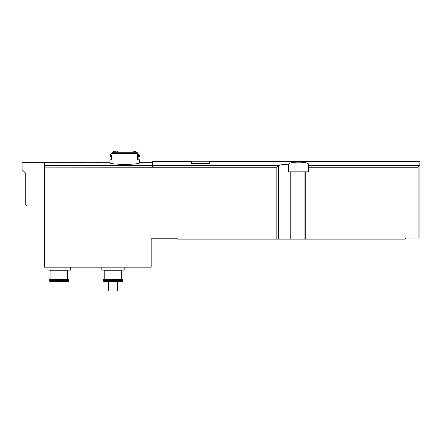 <?xml version="1.0" encoding="UTF-8"?>
<svg xmlns="http://www.w3.org/2000/svg" width="442" height="442" viewBox="0 0 442 442"><rect width="100%" height="100%" fill="white"/><g stroke="black" fill="none" stroke-linecap="round" stroke-linejoin="round"><path stroke-width="0.66" d="M191.303 161.324L152.258 161.324L152.258 167.225L276.825 167.225L276.825 239.128L177.922 239.128L177.922 238.763L151.158 238.763L151.158 267.172L44.465 267.172L44.465 162.684L22.835 162.684A0.735 0.735 0 0 0 22.1 163.418L22.1 169.651L25.769 173.314L25.769 204.845L26.868 205.944L44.465 205.944M288.643 164.943L288.643 171.85L308.444 171.85L308.444 164.374C309.196 161.435 287.875 161.44 288.643 164.374L288.643 164.943C284.88 164.336 281.56 164.518 278.675 165.49L276.825 167.225M308.444 165.49L419.801 165.49L419.9 161.324L419.9 238.028L405.237 238.028L405.237 239.128L276.825 239.128M191.303 163.584L209.635 163.584L209.635 161.22L191.303 161.22L191.303 163.584M113.605 151.617L115.102 151.617A54.996 47.626 90 0 0 112.854 152.219A1.464 1.271 90 0 0 111.898 153.639L111.898 155.313L109.909 155.313L109.909 156.523L111.898 156.523L111.898 159.822L109.909 159.822L109.909 162.684C109.041 164.888 140.484 164.888 139.606 162.684L139.606 159.822L137.617 159.822L137.617 156.523L139.606 156.523L139.606 155.313L137.617 155.313L137.617 153.639A1.464 1.271 -90 0 0 136.666 152.219A54.996 47.626 -90 0 0 134.418 151.617L135.909 151.617A54.996 54.996 0 0 0 132.324 150.998L117.191 150.998A54.996 54.996 0 0 0 113.605 151.617L113.064 152.158M117.423 281.841L104.577 281.841L117.423 281.841L117.423 291.007L108.627 291.007L108.627 281.841M419.801 165.49L418.066 167.225L418.066 238.028M44.465 167.142L152.258 167.225M70.311 267.172L70.311 270.106L47.946 270.106L47.946 267.172M50.88 270.841L67.377 270.841L67.377 279.272L50.88 279.272L50.88 270.841L50.145 270.106M67.377 279.272L49.78 279.272L49.416 279.642L49.559 280.996L68.698 280.996L68.847 280.443L49.416 280.443M49.559 280.996L49.731 281.289L68.527 281.289L67.576 281.841L59.129 281.841M124.208 267.172L124.208 270.106L101.842 270.106L101.842 267.172M104.776 270.841L121.274 270.841L121.274 279.272L104.776 279.272L104.776 270.841L104.041 270.106M121.274 279.272L103.677 279.272L103.312 279.642L103.456 280.996L122.594 280.996L122.743 280.443L103.312 280.443M152.258 165.49L278.675 165.49M137.617 153.639L111.898 153.639M136.666 152.219L112.854 152.219M152.258 165.396L44.465 165.396M290.234 171.85L290.234 239.128M278.322 165.728L278.322 239.128M305.726 171.85L305.726 239.128M308.444 167.225L418.066 167.225M293.991 171.85L293.991 239.128M304.096 171.85L304.096 239.128M68.477 279.272L68.847 279.642L49.416 279.642M122.373 279.272L122.743 279.642L103.312 279.642M122.594 280.996L122.423 281.289L103.627 281.289L103.456 280.996M209.635 161.324L419.9 161.324M152.258 162.684L139.606 162.684M109.909 162.684L44.465 162.684M67.377 270.841L68.112 270.106M68.847 279.642L68.847 280.443M68.527 281.289L68.698 280.996M49.731 281.289L50.686 281.841M121.274 270.841L122.009 270.106M122.743 279.642L122.743 280.443M122.423 281.289L121.473 281.841M103.627 281.289L104.577 281.841M131.909 151.363L132.274 150.993L117.24 150.993L117.611 151.363M111.936 153.286L109.909 155.313M111.378 159.822L111.378 156.523M135.909 151.617L136.451 152.158M137.578 153.286L139.606 155.313M138.142 156.523L138.142 159.822"/></g></svg>
